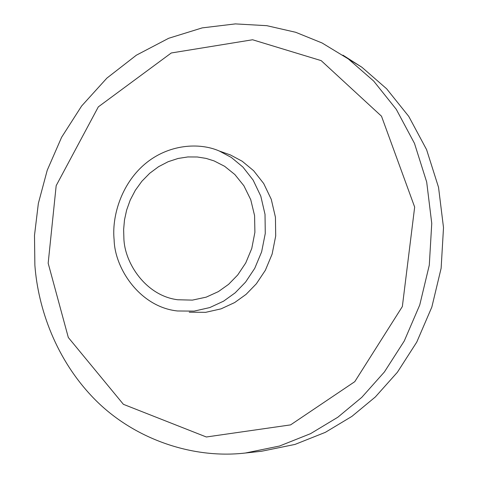 <?xml version="1.0" encoding="UTF-8"?>
<svg xmlns="http://www.w3.org/2000/svg" width="478" height="478" viewBox="0 0 478 478"><rect width="100%" height="100%" fill="white"/><g stroke="black" fill="none" stroke-linecap="round" stroke-linejoin="round"><path stroke-width="0.72" d="M123.886 238.373L123.635 229.47L124.489 219.964L126.64 210.069L130.219 200.073L135.304 190.346L141.852 181.281L149.71 173.281L158.6 166.673L168.19 161.695L178.085 158.463L187.902 156.939L197.33 156.993L206.12 158.403L214.108 160.919L224.642 166.314L234.847 174.53L243.876 185.739L250.741 199.685L254.577 215.608L254.899 232.314L251.769 248.47L245.752 262.93L237.715 274.969L228.586 284.344L218.386 291.604L206.197 297.149L192.401 300.112L177.762 299.76C145.915 295.858 124.519 263.085 123.886 238.373M342.923 55.149L361.894 67.237L386.63 88.788L408.762 116.405L426.585 149.644L438.535 187.328L443.506 227.618L441.128 268.266L431.843 307.049L416.75 342.123L397.385 372.266L375.338 396.967L351.922 416.368L325.333 432.351L294.974 444.426L261.621 451.244L245.411 453.019C191.875 459.262 133.386 438.619 94.692 399.261C55.92 359.803 38.091 308.376 34.876 265.26L34.494 235.391L38.354 203.413L47.226 170.264L61.62 137.258L81.642 105.985L106.875 78.129L136.355 55.197L168.674 38.282L202.212 27.885L235.391 23.9L266.867 25.687L295.679 32.283L322.064 42.972L348.343 58.949L373.641 81.015L396.268 109.313L414.486 143.394L426.693 182.052L431.754 223.405L429.292 265.147L419.744 304.982L404.263 340.999L384.402 371.962L361.816 397.32L337.821 417.24L310.598 433.642L279.528 446.028L245.411 453.019M48.17 263.223L56.177 185.661L98.325 106.869L171.279 52.974L252.581 39.764L321.18 60.628L381.504 116.208L414.665 207.082L402.351 306.553L354.778 381.665L290.582 424.888L206.329 436.988L123.402 404.322L68.318 337.498L48.17 263.223M219.372 151.054L231.364 157.465L242.944 167.085L253.119 180.081L260.797 196.135L265.021 214.365L265.272 233.431L261.633 251.846L254.744 268.337L245.578 282.092L235.17 292.835L223.59 301.158L209.788 307.569L194.152 311.118L177.505 310.975C140.179 307.115 114.768 268.75 114.128 239.896C111.715 216.928 120.91 184.568 144.577 164.307C168.244 144.045 199.475 142.223 219.372 151.054L230.402 154.944L242.226 161.259L253.645 170.73L263.689 183.516L271.265 199.308L275.436 217.239L275.698 235.983L272.125 254.087L265.35 270.297L256.327 283.818L246.074 294.37L234.668 302.556L221.069 308.854L205.654 312.337L189.246 312.194M348.343 58.949L361.894 67.237"/></g></svg>
